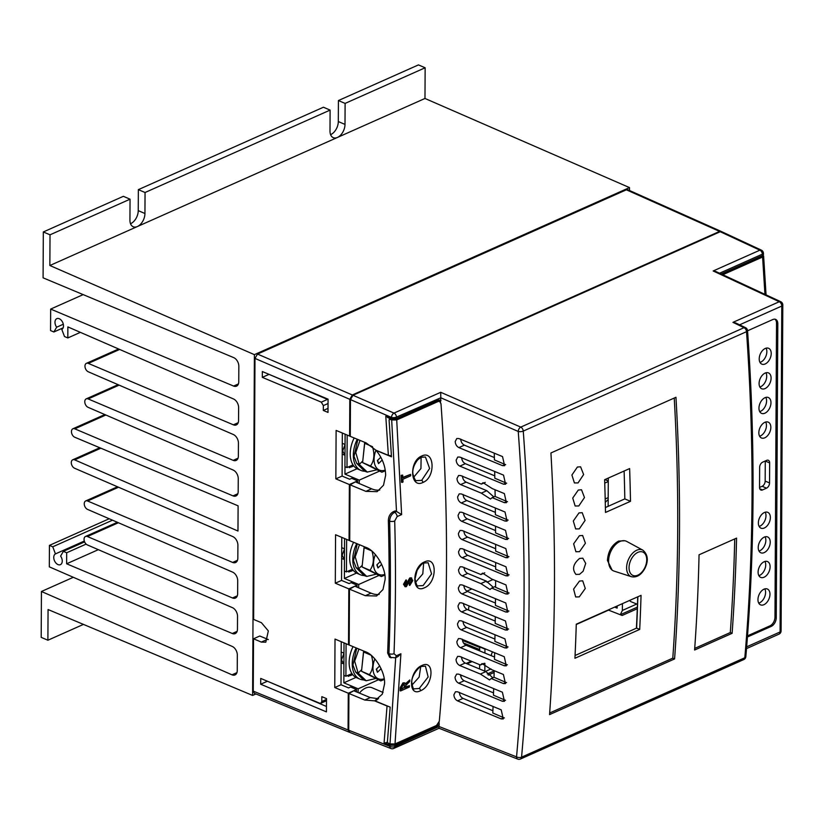 <?xml version="1.0" encoding="UTF-8"?>
<svg xmlns="http://www.w3.org/2000/svg" width="824" height="824" viewBox="0 0 824 824"><rect width="100%" height="100%" fill="white"/><g stroke="black" fill="none" stroke-linecap="round" stroke-linejoin="round"><path stroke-width="1.24" d="M330.589 134.652A10.774 6.736 113.2 0 0 330.754 134.58A10.774 6.736 113.2 0 0 338.303 121.55L338.417 100.549L418.438 64.911L425.143 67.774L424.978 98.468L629.505 187.604L629.495 190.499M50.017 234.819L49.862 265.513L254.389 354.65L252.608 695.446L48.06 609.533L47.895 640.227L41.2 637.364L41.437 591.488L232.018 674.825A7.179 4.645 -114 0 0 235.015 674.938A7.179 4.645 -114 0 0 237.24 670.582L237.322 655.08A7.179 4.645 -114 0 0 232.234 646.428L49.316 566.85L49.43 545.375L52.746 546.796L55.445 553.903A5.923 3.832 -114 0 0 53.756 557.426A5.923 3.832 -114 0 0 56.011 563.122A5.923 3.832 -114 0 0 60.41 564.656A5.923 3.832 -114 0 0 62.253 561.062A5.923 3.832 -114 0 0 60.605 556.107L63.366 551.338L66.682 552.76L66.631 563.791L232.306 633.501A7.179 4.645 -114 0 0 235.231 633.584A7.179 4.645 -114 0 0 237.456 629.237L237.528 616.311A7.179 4.645 -114 0 0 232.43 607.659L87.375 544.932A4.666 3.018 66 0 1 84.058 539.308A4.666 3.018 66 0 1 85.5 536.476A4.666 3.018 66 0 1 87.416 536.537L232.481 597.966A7.179 4.645 -114 0 0 235.417 598.059A7.179 4.645 -114 0 0 237.642 593.702L237.714 580.776A7.179 4.645 -114 0 0 232.615 572.124L87.56 509.407A4.666 3.018 66 0 1 84.244 503.773A4.666 3.018 66 0 1 85.696 500.941A4.666 3.018 66 0 1 87.602 501.002L232.667 562.431A7.179 4.645 -114 0 0 235.602 562.524A7.179 4.645 -114 0 0 237.827 558.167L237.899 545.241A7.179 4.645 -114 0 0 232.801 536.589L74.603 468.248A4.666 3.018 66 0 1 71.286 462.625A4.666 3.018 66 0 1 72.739 459.792A4.666 3.018 66 0 1 74.685 459.864L237.971 531.037L238.105 505.833L74.799 437.256A4.666 3.018 66 0 1 71.451 431.611A4.666 3.018 66 0 1 72.903 428.779A4.666 3.018 66 0 1 74.809 428.841L233.007 495.883A7.179 4.645 -114 0 0 235.952 495.976A7.179 4.645 -114 0 0 238.177 491.619L238.249 478.703A7.179 4.645 -114 0 0 233.151 470.041L88.086 407.324A4.666 3.018 66 0 1 84.779 401.7A4.666 3.018 66 0 1 86.221 398.868A4.666 3.018 66 0 1 88.137 398.929L233.202 460.358A7.179 4.645 -114 0 0 236.138 460.441A7.179 4.645 -114 0 0 238.363 456.094L238.435 443.168A7.179 4.645 -114 0 0 233.336 434.516L88.281 371.789A4.666 3.018 66 0 1 84.965 366.165A4.666 3.018 66 0 1 86.407 363.332A4.666 3.018 66 0 1 88.323 363.394L233.388 424.824A7.179 4.645 -114 0 0 236.323 424.916A7.179 4.645 -114 0 0 238.548 420.559L238.62 407.633A7.179 4.645 -114 0 0 233.532 398.981L67.867 326.912L67.815 337.943L64.488 336.522L61.79 329.415A5.923 3.832 -114 0 0 63.489 325.892A5.923 3.832 -114 0 0 61.223 320.186A5.923 3.832 -114 0 0 56.825 318.661A5.923 3.832 -114 0 0 54.981 322.256A5.923 3.832 -114 0 0 56.64 327.21L53.869 331.979L50.552 330.558L50.666 309.082L233.594 386.065A7.179 4.645 -114 0 0 236.519 386.147A7.179 4.645 -114 0 0 238.754 381.79L238.836 366.289A7.179 4.645 -114 0 0 233.676 357.606L43.085 277.832L43.322 231.956L50.017 234.819L130.048 199.192L129.935 220.183A10.774 6.736 113.2 0 0 133.2 226.744A10.774 6.736 113.2 0 0 137.392 226.538A10.774 6.736 113.2 0 0 144.942 213.498L145.055 192.507L330.105 110.097L330.002 131.098A10.774 6.736 113.2 0 0 333.267 137.66A10.774 6.736 113.2 0 0 337.449 137.443A10.774 6.736 113.2 0 0 344.998 124.414L345.112 103.412L425.143 67.774M130.522 223.737A10.774 6.736 113.2 0 0 130.686 223.665A10.774 6.736 113.2 0 0 138.247 210.635L138.35 189.644L323.41 107.233L330.105 110.097M55.445 553.903L84.305 541.049M49.862 265.513L424.978 98.468M345.112 103.412L338.417 100.549M145.055 192.507L138.35 189.644M43.322 231.956L123.353 196.318L130.048 199.192M41.437 591.488L73.326 577.294M47.895 640.227L83.44 624.396M254.389 354.65L629.505 187.604M252.608 695.446L255.924 693.973M605.187 498.953L608.194 497.624M50.666 309.082L83.172 294.611M53.869 331.979L63.129 327.859M56.64 327.21L63.304 324.244M67.815 337.943L80.371 332.35M66.631 563.791L98.324 549.67M66.682 552.76L86.129 544.097M63.366 551.338L84.604 541.883M52.746 546.796L112.497 520.191M49.43 545.375L109.19 518.76M604.734 483.122L608.277 481.546M721.33 231.554L719.599 231.42L352.322 394.974L349.809 399.321L254.987 358.409L253.627 619.421L261.414 622.697L268.336 630.926L265.792 642.205L261.321 642.081L253.524 638.796L253.246 691.13L348.078 729.982L349.551 732.268M254.987 358.409L257.51 354.062L352.322 394.974M719.599 231.42L626.374 189.808L257.51 354.062M626.374 189.808L627.795 189.747L721.01 231.359M350.272 435.793L349.613 436.081L349.809 399.321M461.481 675.289L460.616 675.68M348.078 729.982L348.274 693.211L356.524 689.544L356.514 691.892M609.255 610.409L609.255 609.513M349.726 540.132L349.067 540.42L349.366 484.543L357.616 480.866L357.606 482.823M349.18 644.471L348.521 644.759L348.82 588.882L357.07 585.205L357.06 587.162M484.842 671.158L484.883 663.371M484.934 653.072L484.955 649.075L479.712 646.912L479.692 650.909M479.62 664.669L479.599 668.995M466.157 663.433L471.215 661.188M466.889 591.158L471.864 588.944M486.902 582.249L492.979 579.54M637.354 607.134L620.276 614.735L622.378 610.44L622.419 603.652M617.155 605.99L617.145 608.102L614.632 607.113M462.48 640.433L479.712 647.437M463.5 642.977L479.702 649.559M467.084 663.825L472.142 661.569M629.618 600.439A8.858 5.541 113.2 0 0 631.308 601.829L637.457 604.301M492.495 651.856A8.858 5.541 113.2 0 0 491.207 655.657M341.239 641.7L341.012 684.754L348.542 687.916L350.602 687.01L356.524 689.544M266.955 681.036L326.459 706.467M268.562 374.158L328.065 399.681M357.616 480.866L351.693 478.332L349.644 479.238L342.104 476.076L342.331 433.022M357.07 585.205L351.148 582.671L349.088 583.577L341.558 580.415L341.785 537.361M268.356 639.579L259.776 636.015L253.524 638.796M349.18 732.176L254.358 693.324L253.246 691.13M260.734 678.42L319.712 703.222L320.897 703.253L321.803 701.512L321.824 696.661L326.5 698.628L326.428 711.874L260.703 684.229L260.734 678.42M323.327 410.455L323.348 405.614L321.288 402.153L262.31 377.351L262.341 371.542L328.065 399.177L328.003 412.422L323.327 410.455L328.024 408.364M348.274 693.211L334.76 687.535L335.018 639.084L348.521 644.759M348.82 588.882L335.306 583.196L335.564 534.745L349.067 540.42M349.366 484.543L335.852 478.857L336.11 430.406L349.613 436.081M341.012 684.754L334.76 687.535M341.558 580.415L335.306 583.196M342.104 476.076L335.852 478.857M468.619 610.069L468.619 608.843A7.179 4.645 66 0 1 469.278 606M268.562 374.57L262.31 377.351M266.955 681.448L260.703 684.229M624.757 540.75L618.587 541.09C611.841 544.952 608.122 551.4 607.432 560.433L612.108 570.095M453.89 694.817L455.476 691.758L457.577 691.81L501.208 709.845L503.268 718.94L501.167 718.889L457.526 700.853C455.322 699.648 454.106 697.64 453.89 694.817M455.033 677.163L456.63 674.104L458.731 674.156L502.393 692.212L504.453 701.306L502.352 701.255L458.68 683.199C456.475 682.004 455.26 679.985 455.033 677.163M459.668 665.483L465.179 663.032L485.882 671.591L480.382 674.042L459.668 665.483C457.464 664.278 456.249 662.269 456.033 659.447L457.619 656.388L459.72 656.44L480.423 664.999L484.296 663.269M456.857 641.659L458.443 638.6L460.544 638.651L504.257 656.718L506.317 665.813L504.206 665.761L460.503 647.695C458.288 646.49 457.073 644.481 456.857 641.659M457.516 623.799L459.102 620.74L461.213 620.791L504.937 638.868L506.997 647.973L504.885 647.911L461.162 629.835C458.947 628.64 457.732 626.621 457.516 623.799M458.02 605.877L459.607 602.818L461.708 602.869L505.452 620.956L507.502 630.051L505.4 630L461.667 611.923C459.452 610.718 458.237 608.699 458.02 605.877M458.36 587.893L459.947 584.834L462.048 584.886L505.792 602.972L507.852 612.067L505.751 612.016L461.996 593.929C459.792 592.724 458.577 590.715 458.36 587.893M458.906 438.553L456.795 438.502L455.209 441.561C455.435 444.383 456.64 446.392 458.855 447.597L502.496 465.632L504.597 465.694L502.537 456.589L458.906 438.553M459.864 457.083L457.763 457.032L456.177 460.091C456.393 462.913 457.608 464.921 459.823 466.127L503.485 484.172L505.586 484.234L503.536 475.129L459.864 457.083M460.668 475.541L458.566 475.489L456.97 478.548C457.196 481.371 458.412 483.379 460.616 484.584L481.329 493.143L490.486 499.035L492.175 497.634L504.309 502.65L506.41 502.702L504.36 493.597L492.227 488.581L483.06 482.689L481.371 484.1L460.668 475.541M461.306 493.937L459.195 493.875L457.608 496.934C457.835 499.766 459.05 501.775 461.255 502.98L504.968 521.046L507.069 521.098L505.019 512.003L461.306 493.937M461.78 512.26L459.679 512.198L458.082 515.268C458.309 518.09 459.524 520.099 461.728 521.304L505.462 539.38L507.563 539.432L505.503 530.337L461.78 512.26M462.089 530.512L459.988 530.46L458.401 533.519C458.618 536.342 459.833 538.36 462.037 539.555L505.782 557.642L507.883 557.694L505.833 548.599L462.089 530.512M462.233 548.702L460.132 548.65L458.546 551.709C458.762 554.531 459.977 556.55 462.192 557.745L505.936 575.832L508.037 575.883L505.988 566.788L462.233 548.702M462.223 566.83L460.122 566.778L458.535 569.837C458.752 572.659 459.967 574.668 462.182 575.873L480.856 583.588L490.012 589.49L491.701 588.079L505.926 593.96L508.027 594.011L505.977 584.916L491.753 579.035L482.586 573.144L480.897 574.544L462.223 566.83M758.729 603.106A8.621 5.387 113.2 0 0 759.543 602.818A8.621 5.387 113.2 0 0 764.816 588.892M763.92 604.692A8.621 5.387 113.2 0 0 769.688 596.648A8.621 5.387 113.2 0 0 767.35 589.016A8.621 5.387 113.2 0 0 764.003 589.181A8.621 5.387 113.2 0 0 758.235 597.225A8.621 5.387 113.2 0 0 760.573 604.857A8.621 5.387 113.2 0 0 763.92 604.692M759.131 526.423A8.621 5.387 113.2 0 0 759.944 526.124A8.621 5.387 113.2 0 0 765.218 512.209M764.322 527.999A8.621 5.387 113.2 0 0 770.09 519.965A8.621 5.387 113.2 0 0 767.752 512.332A8.621 5.387 113.2 0 0 764.404 512.497A8.621 5.387 113.2 0 0 758.636 520.541A8.621 5.387 113.2 0 0 760.974 528.174A8.621 5.387 113.2 0 0 764.322 527.999M759.007 551.029A8.621 5.387 113.2 0 0 759.81 550.741A8.621 5.387 113.2 0 0 765.084 536.826M764.188 552.616A8.621 5.387 113.2 0 0 769.956 544.571A8.621 5.387 113.2 0 0 767.618 536.939A8.621 5.387 113.2 0 0 764.27 537.114A8.621 5.387 113.2 0 0 758.502 545.158A8.621 5.387 113.2 0 0 760.84 552.791A8.621 5.387 113.2 0 0 764.188 552.616M758.873 575.646A8.621 5.387 113.2 0 0 759.687 575.358A8.621 5.387 113.2 0 0 764.95 561.432M764.064 577.233A8.621 5.387 113.2 0 0 769.832 569.188A8.621 5.387 113.2 0 0 767.494 561.556A8.621 5.387 113.2 0 0 764.147 561.731A8.621 5.387 113.2 0 0 758.379 569.765A8.621 5.387 113.2 0 0 760.717 577.397A8.621 5.387 113.2 0 0 764.064 577.233M759.986 362.385A8.621 5.387 113.2 0 0 760.799 362.097A8.621 5.387 113.2 0 0 766.073 348.171M765.177 363.971A8.621 5.387 113.2 0 0 770.945 355.927A8.621 5.387 113.2 0 0 768.607 348.294A8.621 5.387 113.2 0 0 765.259 348.459A8.621 5.387 113.2 0 0 759.491 356.504A8.621 5.387 113.2 0 0 761.829 364.136A8.621 5.387 113.2 0 0 765.177 363.971M759.862 387.002A8.621 5.387 113.2 0 0 760.676 386.714A8.621 5.387 113.2 0 0 765.939 372.788M765.053 388.578A8.621 5.387 113.2 0 0 770.821 380.544A8.621 5.387 113.2 0 0 768.483 372.912A8.621 5.387 113.2 0 0 765.136 373.076A8.621 5.387 113.2 0 0 759.368 381.121A8.621 5.387 113.2 0 0 761.706 388.753A8.621 5.387 113.2 0 0 765.053 388.578M759.728 411.609A8.621 5.387 113.2 0 0 760.542 411.32A8.621 5.387 113.2 0 0 765.815 397.405M764.919 413.195A8.621 5.387 113.2 0 0 770.687 405.151A8.621 5.387 113.2 0 0 768.349 397.518A8.621 5.387 113.2 0 0 765.002 397.693A8.621 5.387 113.2 0 0 759.234 405.738A8.621 5.387 113.2 0 0 761.572 413.37A8.621 5.387 113.2 0 0 764.919 413.195M759.604 436.226A8.621 5.387 113.2 0 0 760.418 435.937A8.621 5.387 113.2 0 0 765.681 422.022M764.796 437.812A8.621 5.387 113.2 0 0 770.564 429.767A8.621 5.387 113.2 0 0 768.226 422.135A8.621 5.387 113.2 0 0 764.878 422.31A8.621 5.387 113.2 0 0 759.11 430.344A8.621 5.387 113.2 0 0 761.448 437.977A8.621 5.387 113.2 0 0 764.796 437.812M578.057 482.916L574.41 482.946L571.908 475.036L577.387 467.033L580.59 466.796L583.629 474.542L578.057 482.916M578.809 505.957L575.152 505.998L572.731 498.067L578.314 490.023L581.528 489.786L584.484 497.542L578.809 505.957M579.303 528.874L575.646 528.926L573.308 520.984L578.984 512.919L582.207 512.672L585.081 520.438L579.303 528.874M579.55 551.658L575.904 551.73L573.648 543.799L579.406 535.724L582.63 535.476L585.411 543.232L579.55 551.658M575.986 574.441C571.887 569.281 573.082 563.946 579.571 558.445L582.795 558.188L585.71 563.379L583.114 571.269L579.54 574.328L575.904 574.4M579.282 596.875L575.667 596.957L573.597 589.098L579.488 581.064L582.702 580.807L585.277 588.49L579.282 596.875M699.051 554.799L736.563 538.103A1795.135 1161.469 66 0 1 732.114 633.316L694.601 650.023A1795.135 1161.469 -114 0 0 699.051 554.799M747.543 330.651A3.595 3.595 0 0 0 745.514 327.664A3.595 2.297 115.7 0 0 744.021 327.695A3.595 2.328 66 0 1 746.523 331.67A3.595 1.329 176 0 0 747.543 330.651C751.488 386.775 753.321 442.076 753.043 496.542C752.755 551.009 750.345 604.373 745.833 656.635L745.833 656.635A3.595 1.792 -175.1 0 1 744.814 657.748C749.335 605.486 751.735 552.111 752.024 497.624C752.312 443.137 750.479 387.826 746.523 331.67L523.261 431.096A3.595 1.339 175.7 0 1 518.245 431.457L440.799 397.776L440.428 402.915M679.512 529.914A1795.135 1161.469 66 0 1 674.588 658.932L549.556 714.614A1795.135 1161.469 -114 0 0 554.47 585.596A1795.135 1161.469 -114 0 0 550.926 452.963L675.958 397.281A1795.135 1161.469 66 0 1 679.512 529.914M352.981 395.262L394.006 413.102L440.727 392.296L520.758 427.11A3.595 2.328 -114 0 1 523.261 431.096C527.442 487.139 529.389 542.408 529.101 596.895C528.812 651.382 526.299 704.808 521.561 757.163A3.595 1.782 -174.8 0 1 516.545 756.875C526.011 652.083 526.577 543.603 518.245 431.457A3.595 2.173 113.5 0 1 520.758 427.11L744.021 327.695L732.948 322.359L779.267 301.728L713.172 270.972L759.893 250.177L720.227 231.719L352.981 395.262L350.468 399.599L350.272 436.359L366.124 442.91L375.909 450.192L388.372 455.342L385.787 416.233L388.485 417.675M605.383 507.553L624.819 498.891A1784.733 1154.733 -114 0 0 624.118 471.029M639.712 629.423A1792.622 1159.842 -114 0 0 641.051 595.35L576.275 624.201A1792.622 1159.842 66 0 1 574.936 658.263L639.712 629.423L636.612 628.094L575.07 655.502M549.67 712.987L672.786 658.16A1792.622 1159.842 -114 0 0 677.709 529.142A1792.622 1159.842 -114 0 0 674.238 398.043M378.628 698.742L370.275 697.588L353.774 690.769L348.923 693.489L364.774 700.039L374.59 700.864L387.053 706.014L384.077 742.815L387.589 742.661M388.372 455.342L391.184 455.775M387.445 742.28L386.786 742.321M394.49 744.134A1.082 0.7 66 0 1 394.912 745.287L394.789 746.616A3.595 1.782 -174.8 0 1 389.773 746.317A3.595 2.235 111.4 0 0 390.916 748.532L349.86 732.443L348.727 730.239L348.923 693.489M377.402 699.607L374.59 700.864M507.502 501.692A5.026 3.255 66 0 1 506.884 501.497L495.152 496.481A3619.616 2341.911 66 0 0 495.039 489.755M495.152 496.306L492.175 497.634M509.098 593.033A5.026 3.255 66 0 1 508.459 592.827L495.584 587.316A3619.616 2341.911 66 0 0 495.615 580.632M495.584 586.348L491.701 588.079M480.423 664.999L482.112 663.588L491.279 669.479L503.413 674.495L505.462 683.601L503.361 683.539L491.228 678.523L494.009 677.287L505.936 682.396A5.026 3.255 -114 0 0 506.554 682.591M509.108 574.905A5.026 3.255 66 0 1 508.48 574.699L495.657 569.219A3619.616 2341.911 66 0 0 495.667 562.524M464.046 549.258C464.273 552.08 465.478 554.099 467.692 555.304L495.657 566.861M508.964 556.705A5.026 3.255 66 0 1 508.326 556.509L495.646 551.081A3619.616 2341.911 66 0 0 495.626 544.376M463.902 531.068C464.118 533.89 465.333 535.909 467.548 537.104L495.646 548.722M508.635 538.443A5.026 3.255 66 0 1 508.006 538.237L495.564 532.912A3619.616 2341.911 66 0 0 495.512 526.206M463.593 512.816C463.809 515.639 465.024 517.647 467.229 518.852L495.543 530.553M508.151 520.109A5.026 3.255 66 0 1 507.533 519.903L495.399 514.712A3619.616 2341.911 66 0 0 495.317 507.996M463.119 494.493C463.335 497.315 464.551 499.323 466.755 500.529L495.368 512.353M506.678 483.214A5.026 3.255 66 0 1 506.07 483.019L494.822 478.208A3619.616 2341.911 66 0 0 494.688 471.472M461.677 457.639C461.893 460.462 463.109 462.47 465.323 463.675L494.781 475.85M505.689 464.664A5.026 3.255 66 0 1 505.102 464.478L494.421 459.905A3619.616 2341.911 66 0 0 494.256 453.169M460.709 439.11C460.935 441.932 462.151 443.951 464.355 445.145L494.359 457.547M495.451 603.034L467.507 591.477C465.292 590.272 464.077 588.264 463.861 585.442M495.492 598.708A3619.616 2341.911 66 0 1 495.43 605.383L508.284 610.883A5.026 3.255 -114 0 0 508.923 611.078M495.224 621.069L467.167 609.472C464.952 608.266 463.737 606.258 463.521 603.426M495.286 616.754A3619.616 2341.911 66 0 1 495.193 623.408L507.945 628.866A5.026 3.255 -114 0 0 508.583 629.062M494.925 639.074L466.662 627.394C464.458 626.189 463.243 624.17 463.016 621.347M494.997 634.768A3619.616 2341.911 66 0 1 494.874 641.402L507.44 646.778A5.026 3.255 -114 0 0 508.068 646.984M494.534 657.037L466.003 645.244C463.788 644.038 462.573 642.03 462.357 639.208M494.637 652.742A3619.616 2341.911 66 0 1 494.482 659.365L506.77 664.618A5.026 3.255 -114 0 0 507.399 664.824M493.524 692.881L464.18 680.748C461.976 679.553 460.76 677.534 460.544 674.712M493.669 688.596A3619.616 2341.911 66 0 1 493.452 695.188L504.937 700.101A5.026 3.255 -114 0 0 505.545 700.297M492.896 710.751L463.037 698.402C460.822 697.197 459.607 695.188 459.39 692.366M493.061 706.477A3619.616 2341.911 66 0 1 492.814 713.038L503.773 717.735A5.026 3.255 -114 0 0 504.37 717.92M605.486 512.456L630.494 501.322A1792.622 1159.842 -114 0 0 629.629 468.578L604.62 479.712A1792.622 1159.842 66 0 1 605.486 512.456M349.52 693.221L349.52 692.654M359.418 693.097A16.696 10.434 -66.8 0 1 372.077 687.752L383.057 692.448M460.668 675.979L461.852 675.443M576.275 624.499L608.534 610.131L622.151 615.466L637.292 608.73M488.179 675.124L494.143 672.477M462.48 476.097C462.697 478.919 463.912 480.928 466.116 482.133L486.829 490.692L493.813 496.903M464.036 567.386C464.252 570.208 465.467 572.216 467.682 573.422L486.356 581.147L493.339 587.347M465.179 663.032C462.964 661.827 461.749 659.818 461.533 656.996M485.882 671.591L492.865 677.802M439.099 722.288L439.079 726.531L516.545 756.875A3.595 2.235 111.4 0 0 517.688 759.089A3.595 3.595 0 0 0 520.459 759.028A3.595 2.328 66 0 0 521.561 757.163L744.814 657.748A3.595 2.328 -114 0 1 743.712 659.602A3.595 3.595 0 0 0 745.833 656.635M480.382 674.042L489.538 679.934L491.228 678.523M481.329 493.143L486.829 490.692M485.243 482.38L481.371 484.1M480.856 583.588L486.356 581.147M484.769 572.824L480.897 574.544M759.543 487.437L762.149 486.284A4.305 2.699 113.2 0 0 765.166 481.072L765.269 461.038A4.305 2.699 113.2 0 0 765.269 460.997M762.674 462.151A4.305 2.699 113.2 0 0 759.646 467.373L759.543 487.396A4.305 2.699 113.2 0 0 760.851 490.023A4.305 2.699 113.2 0 0 762.53 489.94L766.526 488.158A4.305 2.699 113.2 0 0 769.544 482.946L769.647 462.913A4.305 2.699 113.2 0 0 768.349 460.286A4.305 2.699 113.2 0 0 766.67 460.369L762.674 462.151M747.512 635.84L769.935 625.859A7.179 4.491 113.2 0 0 774.972 617.166L776.517 323.214A7.179 4.491 113.2 0 0 774.941 319.197M636.416 628.176A1784.733 1154.733 -114 0 0 637.725 596.834M761.726 256.315A1.082 0.7 -114 0 0 762.499 255.574L762.396 254.153A3.595 1.329 -4.2 0 0 763.415 253.123A3.595 3.595 0 0 0 761.345 250.125L721.669 231.668L720.227 231.719M694.714 648.395L730.301 632.544A1792.622 1159.842 -114 0 0 734.73 538.917M672.786 658.16L674.588 658.932M730.301 632.544L732.114 633.316M440.799 397.776L396.509 417.078A3.595 2.328 66 0 0 394.006 413.102A3.595 2.173 113.5 0 0 391.493 417.449A3.595 1.329 -4.3 0 0 396.509 417.078L396.622 418.499L438.368 399.918L440.995 400.382M439.305 724.09L436.658 726.696L394.912 745.287L389.876 745.215L384.077 742.815M746.513 648.601L778.968 634.15A3.595 3.595 0 0 0 781.09 630.885L782.8 304.962A3.595 3.595 0 0 0 780.719 301.687A3.595 2.256 115 0 0 779.267 301.728A3.595 2.328 -114 0 1 781.791 306.044L739.612 324.821M747.419 637.004L771.223 626.405A7.179 4.491 113.2 0 0 776.26 617.722L777.804 323.76A7.179 4.491 113.2 0 0 775.621 319.393A7.179 4.491 113.2 0 0 772.83 319.527L747.553 330.795M721.175 273.98L762.499 255.574L763.508 254.472L762.169 256.326L721.834 274.289M385.787 416.233L391.585 418.633A1.082 0.659 112.5 0 0 391.905 419.282L391.905 419.282A1.082 0.659 112.5 0 0 392.317 419.262M350.468 399.599L391.493 417.449L391.585 418.633L396.622 418.499A1.082 0.7 66 0 1 396.293 419.262L396.293 419.262A1.082 0.7 66 0 1 395.85 419.241M390.339 744.093A1.082 0.659 112.5 0 0 389.876 745.215L389.773 746.317L348.727 730.239M390.916 748.532A3.595 3.595 0 0 0 393.687 748.46A3.595 2.328 66 0 0 394.789 746.616L439.079 726.531M439.068 726.892L438.976 727.633M393.687 748.46L439.038 728.272L517.688 759.089M780.719 301.687L716.056 271.601L713.172 270.972M745.514 327.664L735.832 323.008L732.948 322.359M440.727 392.296L440.788 397.364M761.345 250.125A3.595 2.256 115 0 0 759.893 250.177A3.595 2.328 -114 0 1 762.396 254.153L719.558 273.228M637.869 596.772A1788.317 1157.05 66 0 1 636.612 628.094M630.494 501.322L624.819 498.891M494.194 670.684A3619.616 2341.911 66 0 1 494.009 677.287M722.803 274.732L762.602 257.016L763.611 255.883L766.052 294.858M764.95 294.343L762.602 257.016M395.747 656.831L389.989 743.969L388.176 743.217L387.393 741.919L390.174 707.136L374.817 700.791L382.284 694.179L384.551 683.93C385.488 672.312 374.755 654.514 365.022 651.588L349.18 645.027L349.469 589.15L365.32 595.701L376.589 595.989L382.975 589.541L385.096 579.591C386.034 567.973 375.301 550.185 365.578 547.249L349.726 540.688L350.015 484.811L365.866 491.362L377.135 491.65L383.521 485.202L385.642 475.252C385.436 466.127 382.264 457.856 376.125 450.44L391.482 456.795L389.082 419.962L390.772 418.819M389.082 419.859L389.876 419.22L391.678 419.962L396.498 511.467L395.149 510.911L393.161 511.797C390.133 513.537 388.526 516.463 388.341 520.583A1789.759 1157.977 66 0 1 389.082 587.265A1789.759 1157.977 66 0 1 387.651 653.02L389.649 657.315L395.273 657.809A3.595 2.328 -114 0 0 396.385 655.77L394.016 653.689A1795.135 1161.469 -114 0 0 395.448 587.8A1795.135 1161.469 -114 0 0 394.706 520.984L397.117 516.586L401.628 514.578L396.725 419.941L391.678 419.962M437.214 401.031L438.234 401.453L396.725 419.941M405.521 585.359L406.181 585.318L405.666 585.091L409.755 577.943L411.207 577.82L412.783 580.611L409.837 585.401A1795.857 1161.933 -114 0 0 409.847 583.989L411.804 581.044L410.373 579.529L406.356 586.647L405.068 586.74L404.028 584.474L406.5 580.158A1795.857 1161.933 66 0 1 406.5 581.569L404.996 584.041L406.181 585.318L410.27 578.16L411.722 578.046M409.837 585.401L409.322 585.184A1795.135 1161.469 -114 0 0 409.332 583.773L411.289 580.817L411.804 581.044M405.068 586.74L403.513 584.247L405.985 579.931L406.5 580.158M438.234 401.453L439.656 401.401L440.984 403.678C448.884 513.022 448.328 618.865 439.316 721.216L436.535 725.46L395.026 743.938L400.907 653.762L397.807 656.687L395.273 657.809M420.487 690.78C433.393 685.826 434.979 659.004 421.96 665.483C409.126 670.509 407.592 697.31 420.487 690.78A1.792 1.164 -114 0 0 419.21 688.504L414.462 688.802C413.524 689.822 412.628 687.587 411.773 682.097C411.547 674.794 420.013 665.895 421.404 666.482L421.404 666.482A1.792 1.164 66 0 1 420.673 666.462M424.401 587.78C437.338 582.846 437.503 555.397 424.535 561.906C411.67 566.902 411.547 594.341 424.401 587.78M422.928 482.462C435.917 477.518 434.639 449.492 421.713 456.033C408.797 461.038 410.105 489.034 422.928 482.462A1.792 1.164 -114.1 0 0 421.651 480.392L416.656 480.598C415.718 481.319 414.472 479.125 412.927 474.006C412.319 469.453 413.926 464.715 417.747 459.771L421.157 457.238L425.442 457.021L429.623 468.465L421.651 480.392M405.181 684.023L409.755 679.996A1795.857 1161.933 66 0 1 409.672 681.551L405.769 685.547A1795.857 1161.933 66 0 1 405.666 687.36L409.425 685.681A1795.857 1161.933 66 0 1 409.343 687.062L400.598 690.955A1795.857 1161.933 -114 0 0 400.783 687.71L403.502 683.086L404.872 682.921L405.696 684.239L409.755 679.996M405.686 686.897L409.425 685.681M400.598 690.955L400.083 690.739A1795.135 1161.469 -114 0 0 400.268 687.494L402.988 682.859L404.872 682.921M402.04 482.431L401.525 482.215A1795.135 1161.469 -114 0 0 401.206 475.314L402.699 475.098A1795.857 1161.933 66 0 1 402.823 477.827L410.609 474.367A1795.857 1161.933 66 0 1 410.671 475.808L402.895 479.269A1795.857 1161.933 66 0 1 403.008 481.999L402.04 482.431A1795.857 1161.933 -114 0 0 401.731 475.53L402.699 475.098M402.802 477.384L410.609 474.367M421.96 665.483A1.792 1.164 66 0 1 421.404 666.482L425.452 666.173L428.14 676.988L419.22 688.504M428.14 562.751L431.57 573.885L423.124 585.596L418.252 585.854C417.304 586.853 416.233 584.525 415.018 578.85L417.088 570.414C420.528 565.171 422.825 562.699 423.979 563.008L428.14 562.751M396.498 511.467L394.562 512.394C391.534 514.125 389.886 517.039 389.628 521.129A3.595 1.473 -1.6 0 0 394.706 520.984M420.704 666.832L419.148 677.071L412.031 685.001M423.639 563.173L422.794 573.895L415.708 582.156M421.116 457.258L420.951 468.516L413.833 477.055M389.989 743.969L395.026 743.938M374.817 700.791L377.207 699.731M379.215 594.372A26.924 17.417 66 0 1 371.047 593.146L354.814 586.204L350.066 588.882M379.761 490.033A26.924 17.417 66 0 1 371.593 488.807L355.36 481.865L350.612 484.543M350.015 484.811L351.261 484.255L350.612 483.976M349.469 589.15L350.705 588.594L350.066 588.315M388.341 520.583L389.628 521.129A1791.551 1159.141 66 0 1 390.37 587.811A1791.551 1159.141 66 0 1 388.938 653.576L391.029 657.902M396.571 511.498L401.628 514.578M387.651 653.02L388.938 653.576A3.595 1.658 2.2 0 0 394.016 653.689M400.268 687.494L400.783 687.71M402.988 682.859L403.502 683.086M409.755 577.943L410.27 578.16M407.221 582.105L407.736 582.321M409.332 583.773L409.847 583.989M409.652 583.629L410.167 583.856M410.671 579.251L411.186 579.478L410.373 579.529M403.513 584.247L404.028 584.474M401.206 475.314L401.731 475.53M404.687 687.793A1795.857 1161.933 -114 0 0 404.8 685.867L403.43 684.466L401.741 687.628A1795.857 1161.933 66 0 1 401.649 689.142L404.172 687.566A1795.135 1161.469 -114 0 0 404.285 685.64L404.8 685.867M404.306 684.353L403.43 684.466M401.679 688.679L404.172 687.566M608.297 478.075L608.143 506.317M605.269 502.444A17.654 11.042 -66.8 0 1 608.184 499.591M343.958 653.164L341.188 651.99M344.442 571.053L344.401 578.469L358.697 584.474L358.677 587.852M344.453 559.609L341.672 558.456M343.896 675.392L343.855 682.808L358.152 688.812L358.131 692.562M343.907 663.948L341.126 662.795M343.907 663.876L341.146 659.468M341.579 659.653L343.958 653.329M358.697 584.474L378.855 575.502M358.152 688.812L378.309 679.841M344.504 548.825L341.733 547.651M344.988 466.714L344.947 474.13L359.243 480.135L359.223 483.513M344.998 455.27L342.218 454.117M359.243 480.135L379.401 471.163M345.06 444.486L342.279 443.312M349.304 466.549L349.304 467.682L351.003 466.93M344.998 455.198L342.671 450.975L345.05 444.651M344.947 474.13L357.08 468.732M348.758 570.888L348.758 572.021L350.457 571.269M344.453 559.537L342.125 555.314L344.504 548.99M344.401 578.469L356.534 573.071M348.212 675.227L348.212 676.36L349.912 675.598M343.855 682.808L355.989 677.41M351.93 673.569L351.539 673.744A2.905 1.885 66 0 1 350.633 675.505A2.905 1.885 66 0 1 349.438 675.464L348.531 675.083M344.02 642.864L343.845 675.371L345.905 676.246L346.08 643.729M351.539 673.744L345.905 676.246M352.476 569.23L352.085 569.405A2.905 1.885 66 0 1 351.178 571.166A2.905 1.885 66 0 1 349.984 571.125L349.077 570.744M344.566 538.525L344.391 571.032L346.451 571.908L346.626 539.39M352.085 569.405L346.451 571.908M353.022 464.891L352.631 465.066A2.905 1.885 66 0 1 351.724 466.827A2.905 1.885 66 0 1 350.53 466.796L349.623 466.405M345.112 434.186L344.937 466.693L346.997 467.569L347.172 435.051M352.631 465.066L346.997 467.569M604.95 479.568L608.277 480.989M611.109 550.875A16.161 10.104 113.2 0 0 614.034 571.094L631.472 576.728A14.482 9.054 -66.8 0 1 628.856 558.61A14.482 9.054 -66.8 0 1 642.854 550.154L626.724 541.43A16.161 10.104 113.2 0 0 611.109 550.875M364.702 471.235A25.132 15.718 -66.8 0 1 360.943 470.422L357.853 469.103A25.132 15.718 -66.8 0 1 354.145 437.956M360.943 470.422A25.132 15.718 -66.8 0 1 357.256 439.243M372.458 446.649C374.868 454.385 374.209 460.832 370.481 465.972L381.873 472.224L385.344 470.762M385.251 470.102A17.551 10.97 -66.8 0 1 375.96 450.213M357.822 439.48L354.042 456.331L356.679 463.325L364.548 471.184L367.288 472.09L359.254 464.427L355.762 452.531L360.006 440.377M381.873 472.224L362.612 462.604L364.589 443.281L365.31 442.57M362.612 462.604L370.481 465.972M364.589 443.281L371.995 446.454M380.812 457.207L377.382 460.554L378.515 463.624L382.212 460.008M363.044 458.36L364.795 442.364M376.465 469.907L367.288 472.09M378.515 463.624L377.701 460.245M364.156 575.574A25.132 15.718 -66.8 0 1 360.397 574.761L357.307 573.442A25.132 15.718 -66.8 0 1 353.599 542.295M360.397 574.761A25.132 15.718 -66.8 0 1 356.71 543.582M371.912 550.988C374.323 558.724 373.663 565.171 369.935 570.311L381.327 576.563L384.798 575.101M384.705 574.441A17.551 10.97 -66.8 0 1 375.404 554.573M357.276 543.819L353.496 560.67L356.133 567.664L364.002 575.523L366.742 576.429L358.708 568.766L355.216 556.87L359.46 544.716M381.327 576.563L362.066 566.943L364.043 547.62L364.764 546.909M362.066 566.943L369.935 570.311M364.043 547.62L371.449 550.793M380.266 561.546L376.836 564.893L377.969 567.963L381.667 564.347M362.498 562.699L364.249 546.703M375.919 574.246L366.742 576.429M377.969 567.963L377.155 564.584M363.611 679.913A25.132 15.718 -66.8 0 1 359.851 679.1L356.761 677.781A25.132 15.718 -66.8 0 1 353.053 646.634M359.851 679.1A25.132 15.718 -66.8 0 1 356.164 647.921M371.356 655.327C373.777 663.062 373.118 669.51 369.389 674.65L380.781 680.902L384.252 679.439M384.149 678.78A17.551 10.97 -66.8 0 1 374.858 658.912M356.73 648.148L352.95 665.009L355.587 672.003L363.456 679.862L366.196 680.768L358.162 673.105L354.67 661.209L358.914 649.054M380.781 680.902L361.52 671.282L363.497 651.959L364.218 651.248M361.52 671.282L369.389 674.65M363.497 651.959L370.903 655.131M379.72 665.874L376.29 669.232L377.423 672.302L381.121 668.686M361.952 667.038L363.703 651.042M375.373 678.585L366.196 680.768M377.423 672.302L376.609 668.923M233.594 386.065L238.414 383.912M233.388 424.824L238.218 422.671M88.323 363.394L119.655 349.438M233.202 460.358L238.033 458.206M88.137 398.929L119.12 385.127M233.007 495.883L237.848 493.731M74.809 428.841L105.863 415.008M74.685 459.864L100.868 448.204M232.667 562.431L237.497 560.279M87.602 501.002L118.532 487.231M232.481 597.966L237.312 595.814M87.416 536.537L118.399 522.735M232.306 633.501L237.116 631.359M232.018 674.825L236.931 672.631M144.942 213.498L138.247 210.635M344.998 124.414L338.303 121.55M622.378 610.44L636.777 604.023M485.449 671.416L491.022 668.934M261.321 642.081L267.573 639.29M321.288 402.153L327.54 399.372M328.045 403.523L323.348 405.614M321.803 701.512L326.5 699.411M370.275 697.588L364.774 700.039M504.309 502.65L506.884 501.497M505.926 593.96L508.459 592.827M503.361 683.539L505.936 682.396M462.192 557.745L467.692 555.304M505.936 575.832L508.48 574.699M462.037 539.555L467.548 537.104M505.782 557.642L508.326 556.509M461.728 521.304L467.229 518.852M505.462 539.38L508.006 538.237M461.255 502.98L466.755 500.529M504.968 521.046L507.533 519.903M459.823 466.127L465.323 463.675M503.485 484.172L506.07 483.019M458.855 447.597L464.355 445.145M502.496 465.632L505.102 464.478M461.996 593.929L467.507 591.477M505.751 612.016L508.284 610.883M461.667 611.923L467.167 609.472M505.4 630L507.945 628.866M461.162 629.835L466.662 627.394M504.885 647.911L507.44 646.778M460.503 647.695L466.003 645.244M504.206 665.761L506.77 664.618M458.68 683.199L464.18 680.748M502.352 701.255L504.937 700.101M457.526 700.853L463.037 698.402M501.167 718.889L503.773 717.735M460.616 484.584L466.116 482.133M462.182 575.873L467.682 573.422M782.8 304.962A3.595 1.566 -179.7 0 1 781.791 306.044L780.081 631.967A3.595 1.566 -179.7 0 0 781.09 630.885M438.368 399.918A1.082 0.7 66 0 1 438.038 400.67L439.038 400.598M436.267 725.573A1.082 0.7 66 0 1 436.658 726.696M778.968 634.15A3.595 2.328 -114 0 0 780.081 631.967L746.647 646.85M769.935 625.859L771.223 626.405M776.517 323.214L777.804 323.76M774.972 617.166L776.26 617.722M762.53 489.94L759.759 488.756M766.526 488.158L762.149 486.284M769.544 482.946L765.166 481.072M769.647 462.913L765.269 461.038M400.907 653.762L396.385 655.77M424.535 561.906A1.792 1.164 66 0 1 423.979 563.008M421.713 456.033A1.792 1.164 65.9 0 1 421.157 457.238M365.32 595.701L371.047 593.146M365.866 491.362L371.593 488.807M397.117 516.586A3.595 2.328 66 0 0 394.562 512.394L393.161 511.797M631.019 559.692A12.69 7.931 113.2 0 0 632.317 575.121A12.69 7.931 113.2 0 0 644.749 567.808A12.69 7.931 113.2 0 0 643.451 552.368A12.69 7.931 113.2 0 0 631.019 559.692M362.776 460.987L359.254 464.427L356.679 463.325M362.23 565.326L358.708 568.766L356.133 567.664M361.685 669.665L358.162 673.105L355.587 672.003M86.407 363.332L118.615 348.995M86.221 398.868L118.079 384.684M72.903 428.779L104.823 414.565M72.739 459.792L99.786 447.741M85.696 500.941L117.502 486.778M85.5 536.476L117.369 522.292M487.242 673.981L494.184 670.88M326.489 700.761L320.897 703.253M387.496 417.459L391.905 419.282L396.293 419.262L438.038 400.67M743.712 659.602L520.459 759.028M763.508 254.472L763.415 253.123M390.524 418.716L389.422 419.21M439.656 401.401L437.966 400.701M352.672 674.599L350.633 675.505M353.218 570.26L351.178 571.166M353.764 465.921L351.724 466.827M631.472 576.728C636.88 577.758 641.412 574.864 645.079 568.045C648.643 560.485 647.901 554.521 642.854 550.154"/></g></svg>
